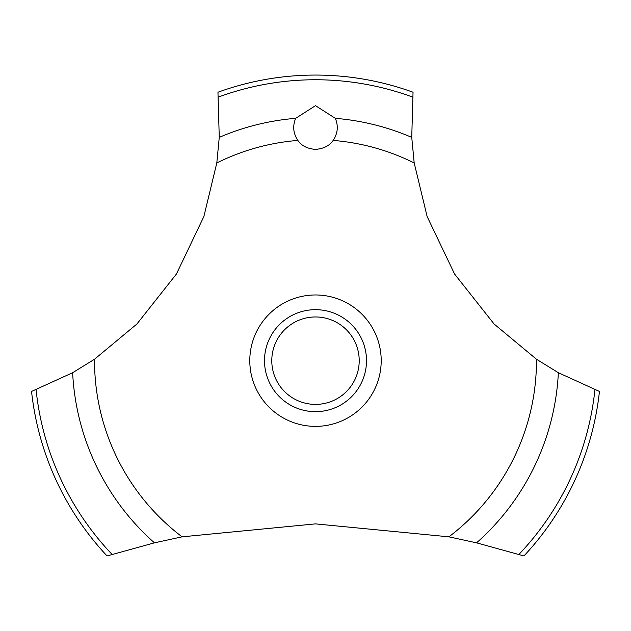 <?xml version="1.0" encoding="UTF-8"?>
<svg xmlns="http://www.w3.org/2000/svg" width="631" height="631" viewBox="0 0 631 631"><rect width="100%" height="100%" fill="white"/><g stroke="black" fill="none" stroke-linecap="round" stroke-linejoin="round"><path stroke-width="0.95" d="M94.532 359.228L72.644 372.708L31.55 391.441A285.614 285.614 0 0 0 107.065 555.943L154.445 542.841L182.099 536.831L315.5 523.88L448.901 536.831L476.563 542.841L523.935 555.943A285.614 285.614 0 0 0 599.45 391.441L558.356 372.708L536.468 359.228L494.089 324.003L454.58 274.028L427.132 216.536L414.196 162.972L411.743 137.369L413.045 92.236A285.614 285.614 0 0 0 217.955 92.236L219.257 137.377L216.804 162.972L203.868 216.536L176.42 274.028L136.911 324.003L94.532 359.228A220.968 220.968 0 0 0 94.532 360.672A220.968 220.968 0 0 0 182.099 536.831M315.5 105.661L335.329 118.328C338.508 126.066 337.782 133.425 333.152 140.413C329.532 145.753 323.648 148.742 315.5 149.381C307.352 148.742 301.468 145.753 297.848 140.413C293.218 133.417 292.492 126.05 295.671 118.32L315.5 105.661M271.787 360.672A43.713 43.713 0 0 0 315.5 404.392A43.713 43.713 0 0 0 359.213 360.672A43.713 43.713 0 0 0 315.5 316.959A43.713 43.713 0 0 0 271.787 360.672M366.501 360.672A51.001 51.001 0 0 1 315.5 411.672A51.001 51.001 0 0 1 264.499 360.672A51.001 51.001 0 0 1 315.5 309.671A51.001 51.001 0 0 1 366.501 360.672M333.152 140.413A220.968 220.968 0 0 1 414.196 162.972M536.468 359.228A220.968 220.968 0 0 1 536.468 360.672A220.968 220.968 0 0 1 448.901 536.831M216.804 162.972A220.968 220.968 0 0 1 297.848 140.413M315.5 426.375A65.703 65.703 0 0 1 249.797 360.672A65.703 65.703 0 0 1 315.5 294.969A65.703 65.703 0 0 1 381.203 360.672A65.703 65.703 0 0 1 315.5 426.375M335.329 118.328A243.156 243.156 0 0 1 411.743 137.377M218.436 97.056A280.921 280.921 0 0 1 412.564 97.056M219.257 137.377A243.156 243.156 0 0 1 295.671 118.328M594.915 389.745A280.921 280.921 0 0 1 518.95 554.389M558.356 372.708A243.156 243.156 0 0 1 476.555 542.841M154.445 542.841A243.156 243.156 0 0 1 72.644 372.708M112.05 554.389A280.921 280.921 0 0 1 36.085 389.745"/></g></svg>
